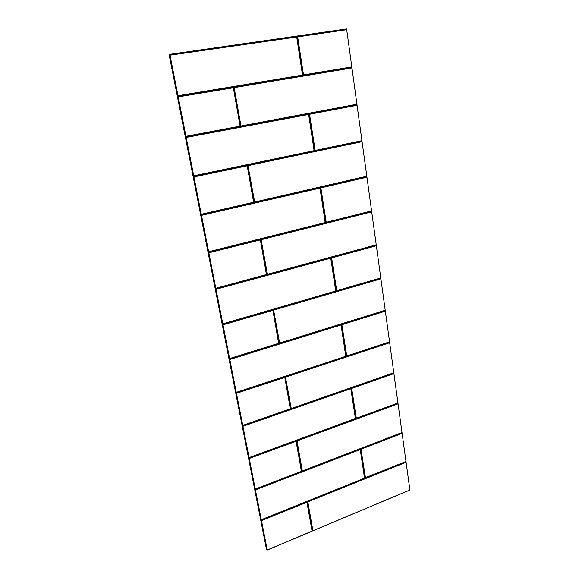 <?xml version="1.0" encoding="UTF-8"?>
<svg xmlns="http://www.w3.org/2000/svg" width="579" height="579" viewBox="0 0 579 579"><rect width="100%" height="100%" fill="white"/><g stroke="black" fill="none" stroke-linecap="round" stroke-linejoin="round"><path stroke-width="0.87" d="M267.259 550.014L312.074 531.196L267.245 550.05L266.441 549.174L169.111 54.571L169.792 54.346L170.016 55.193L177.985 95.716L302.506 75.075L296.701 36.998L170.016 55.193M267.245 550.05L177.985 95.716M312.175 531.066L267.252 549.956M169.792 54.346L346.503 28.95L346.698 29.717L409.889 489.964L312.081 531.102L306.906 502.268L261.484 520.593M409.889 489.964L312.921 530.805M389.508 342.117L346.705 356.223L341.538 324.768L385.209 310.843M397.896 403.208L356.266 418.479L351.33 388.466L393.792 373.317M402.115 433.367L360.855 449.282L365.067 477.791L360.941 448.87L401.992 433.049M312.276 530.972L307.724 501.552L405.966 461.948M312.175 531.008L307.159 502.116L312.262 531.015L409.867 490.058M255.325 489.559L360.399 449.413L364.531 478.334L261.295 519.935M249.151 458.134L296.339 441.162L301.377 471.487L255.267 489.241M301.5 471.292L255.281 489.031M295.956 440.952L296.339 441.162M249.1 457.584L355.405 418.588L351.033 388.567L355.622 418.378L249.086 457.808M236.341 392.953L284.998 377.276L290.282 409.049L242.76 425.608M284.6 377.038L284.998 377.276M229.697 359.139L341.226 324.862L345.772 356.526L236.275 392.613M340.857 324.616L341.226 324.862M222.879 324.472L272.687 309.975L273.1 310.243L278.651 343.579L229.624 358.792M272.687 309.975L273.1 310.243M215.895 288.914L330.566 257.814L330.956 258.089L335.719 291.273L222.814 324.117M330.566 257.814L330.956 258.089M208.722 252.437L260.166 239.525L260.593 239.822L266.441 274.83L215.822 288.552M260.166 239.525L260.593 239.822M201.362 214.997L319.774 187.719L320.173 188.023L325.181 222.835L208.65 252.06M319.774 187.719L320.173 188.023M193.806 176.559L247.001 165.42L247.443 165.746L253.899 202.093L253.602 202.57L201.289 214.606M247.001 165.42L247.443 165.746M186.047 137.078L308.433 114.07L308.839 114.41L314.115 150.981L193.733 176.161M308.433 114.07L308.839 114.41M178.079 96.519L233.134 87.371L233.598 87.733L240.394 126.019L240.09 126.512L185.968 136.673M233.134 87.371L233.598 87.733M302.549 75.002L296.81 36.984L302.774 74.966L302.477 75.436L177.992 96.1M346.698 29.717L297.468 36.89L297.57 36.448L346.56 29.391M303.497 74.843L297.657 36.853M361.882 140.987L315.135 150.764L309.179 114.345L309.468 113.875L356.932 104.951M315.135 150.764L314.73 150.446M371.53 211.212L326.172 222.589L320.498 187.951L320.773 187.487L366.811 176.885M326.172 222.589L325.774 222.3M380.729 278.181L336.681 290.991L331.268 258.002L376.227 245.431M336.681 290.991L336.298 290.73M341.538 324.768L341.798 324.32M401.956 432.752L302.332 471.118L296.651 441.046L397.939 403.512M302.332 471.118L301.948 470.915M393.749 373.006L291.266 408.709L285.317 377.168L389.551 342.435M291.266 408.709L290.875 408.484M385.165 310.518L279.664 343.26L273.433 310.141L273.715 309.678L380.772 278.513M279.664 343.26L279.259 343.007M376.184 245.091L267.484 274.547L260.941 239.735L261.23 239.257L371.573 211.567M267.484 274.547L267.064 274.272M366.768 176.523L254.68 202.317L254.246 202.006L247.798 165.674L248.102 165.189L361.933 141.356M254.68 202.317L254.246 202.006M356.881 104.575L241.204 126.302L240.755 125.954L233.959 87.668L234.271 87.183L351.815 67.642M241.204 126.302L240.755 125.954M303.562 74.901L351.8 66.903M261.361 520.246L307.159 502.116M307.463 501.993L307.724 501.552M405.922 461.651L365.067 477.791M360.688 449.304L360.941 448.87M296.651 441.046L296.918 440.597M351.33 388.466L351.591 388.024M285.317 377.168L285.592 376.712M346.705 356.223L346.336 355.984M273.433 310.141L273.715 309.678M331.268 258.002L331.543 257.554M260.941 239.735L261.23 239.257M320.498 187.951L320.773 187.487M247.798 165.674L248.102 165.189M309.179 114.345L309.468 113.875M233.959 87.668L234.271 87.183M351.757 67.258L303.534 75.263L297.273 36.926L297.57 36.448M346.503 29.001L226.809 46.154M226.02 46.269L169.799 54.404M169.886 54.831L296.499 36.6L296.926 36.969M302.774 74.966L302.477 75.436M240.394 126.019L240.09 126.512M314.397 150.518L314.115 150.981M253.899 202.093L253.602 202.57M325.456 222.379L325.181 222.835M266.724 274.359L266.441 274.83M335.994 290.824L335.719 291.273M278.933 343.108L278.651 343.579M346.032 356.085L345.772 356.526M290.557 408.593L290.282 409.049M242.825 425.941L351.033 388.567M355.622 418.378L355.361 418.812M301.645 471.031L301.377 471.487M364.777 477.907L364.531 478.334M357.069 105.277L309.555 114.287L315.164 150.439L361.933 140.661M366.948 177.203L320.867 187.893L326.201 222.293L371.573 210.915M376.357 245.757L331.629 257.952L336.717 290.723L380.772 277.913M385.339 311.162L341.892 324.718L346.741 355.969L389.558 341.871M393.915 373.636L351.677 388.422L356.309 418.255L397.947 402.984M361.021 449.261L365.45 477.776L405.973 461.456M307.811 501.957L312.913 530.748L307.847 501.884L406.089 462.259M185.96 136.311L240.097 126.15L233.337 87.776L178.209 96.881M193.726 175.813L314.144 150.649L308.629 114.461L186.185 137.44M201.282 214.281L253.616 202.245L247.204 165.818L193.943 176.913M208.65 251.749L325.217 222.539L319.963 188.095L201.492 215.352M215.822 288.255L266.456 274.54L260.362 239.916L208.853 252.791M222.814 323.835L335.755 290.998L330.754 258.191L216.018 289.276M229.631 358.524L278.673 343.311L272.875 310.358L223.009 324.826M236.283 392.359L345.808 356.28L341.038 324.985L229.82 359.494M242.767 425.37L290.311 408.81L284.788 377.421L236.464 393.307M355.441 418.523L350.794 388.675L242.948 426.289M249.274 458.481L296.079 441.292L301.406 471.27M261.31 519.732L364.575 478.131L360.225 449.565L255.448 489.906M297.273 36.926L303.114 74.908M346.626 29.558L297.707 36.781M303.534 75.263L351.779 67.084M341.892 324.718L346.683 355.94M346.741 355.969L389.529 341.994M393.85 373.477L351.714 388.35M351.677 388.422L356.259 418.226M356.309 418.255L397.925 403.1M402.058 433.208L361.064 449.195M365.45 477.776L405.951 461.55M406.024 462.1L307.847 501.884M306.783 501.928L306.964 502.297M306.906 502.268L261.418 520.42M364.575 478.225L261.303 519.833L364.575 478.131M364.611 478.066L360.225 449.565M360.167 449.536L255.39 489.733M255.274 489.132L301.449 471.342M301.442 471.205L296.137 441.321M296.079 441.292L249.216 458.307M249.093 457.692L355.405 418.588M350.671 388.343L350.852 388.704M350.794 388.675L242.883 426.115M242.76 425.485L290.311 408.81M290.347 408.745L284.788 377.421M284.723 377.385L236.406 393.127M236.275 392.49L345.808 356.28M345.851 356.215L341.038 324.985M340.988 324.949L229.754 359.32M229.631 358.662L278.673 343.311M278.716 343.238L272.875 310.358M272.81 310.322L222.944 324.653M222.814 323.979L335.755 290.998M335.798 290.933L330.754 258.191M330.696 258.147L215.96 289.095M215.822 288.4L266.456 274.54M266.499 274.468L260.362 239.916M260.297 239.872L208.787 252.618M208.65 251.901L325.217 222.539M325.26 222.466L319.963 188.095M319.905 188.052L201.427 215.178M201.282 214.447L253.616 202.245M253.66 202.172L247.204 165.818M247.132 165.768L193.871 176.74M193.726 175.987L314.144 150.649M314.187 150.576L308.629 114.461M308.564 114.41L186.112 137.259M185.968 136.492L240.097 126.15M240.14 126.077L233.337 87.776M233.272 87.719L178.144 96.7M177.992 95.911L302.506 75.075M296.499 36.6L296.701 36.998M296.636 36.94L169.951 55.012M357.004 105.117L309.599 114.215M309.555 114.287L315.106 150.388M315.164 150.439L361.904 140.827M366.883 177.044L320.911 187.82M320.867 187.893L326.143 222.242M326.201 222.293L371.552 211.067M376.292 245.597L331.673 257.887M331.629 257.952L336.66 290.68M336.717 290.723L380.75 278.05M385.274 311.003L341.928 324.653M397.997 403.672L297.041 440.937L398.062 403.831M297.005 441.003L302.296 470.872L297.041 440.937M402.007 432.542L302.354 470.901L401.978 432.643M285.498 377.146L291.23 408.434L285.498 377.146M393.8 372.767L291.288 408.47L393.771 372.89M389.616 342.594L285.679 377.124M273.614 310.12L279.621 342.963L273.614 310.12M385.216 310.257L279.686 343L385.187 310.387M380.837 278.68L273.795 310.091M261.129 239.706L267.44 274.214L261.129 239.706M376.227 244.808L267.498 274.258L376.205 244.953M371.646 211.726L261.317 239.677M247.993 165.645L254.63 201.948L247.993 165.645M366.811 176.211L254.695 201.999L366.789 176.371M361.998 141.515L248.188 165.608M234.162 87.639L240.951 125.925L234.162 87.639M356.925 104.234L241.211 125.947L356.903 104.408M351.88 67.808L234.357 87.603M285.722 377.052L389.674 342.754M273.838 310.026L380.902 278.839M261.361 239.605L371.711 211.885M248.232 165.536L362.07 141.681M234.408 87.53L351.945 67.975M261.303 519.833L364.683 478.088"/></g></svg>
